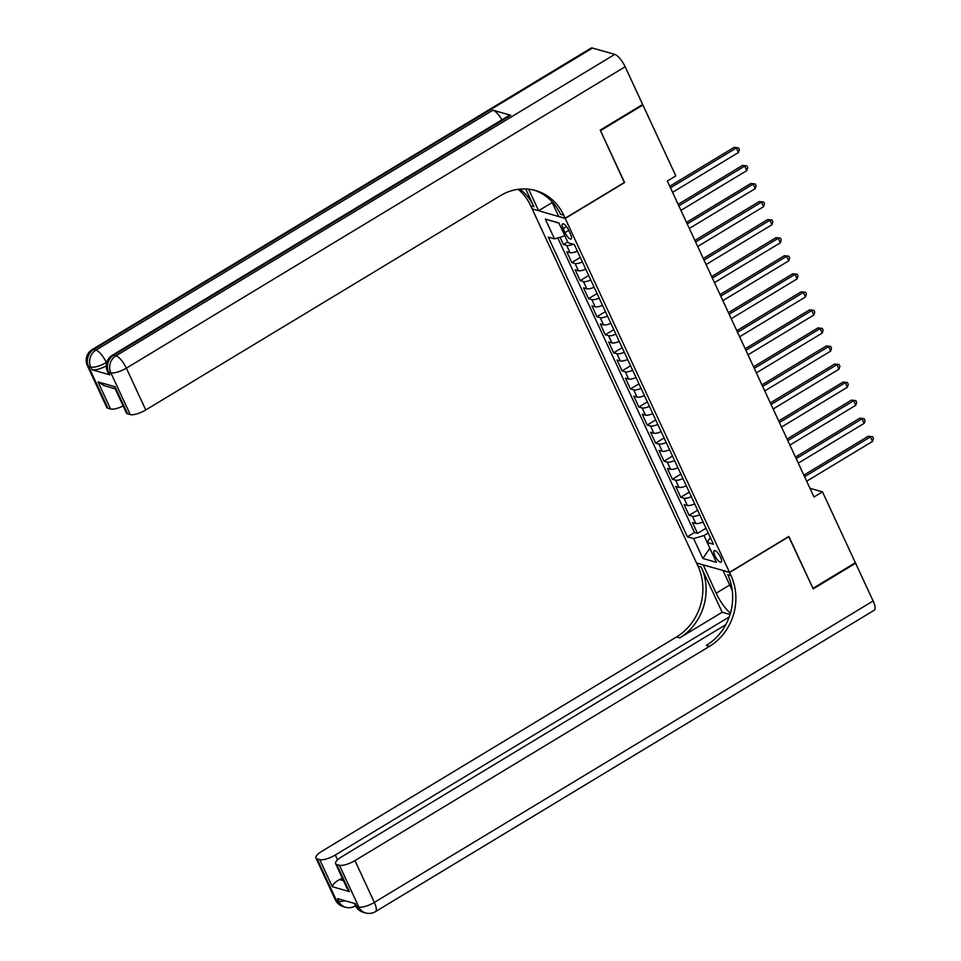 <?xml version="1.0" encoding="UTF-8"?>
<svg xmlns="http://www.w3.org/2000/svg" width="961" height="961" viewBox="0 0 961 961"><rect width="100%" height="100%" fill="white"/><g stroke="black" fill="none" stroke-linecap="round" stroke-linejoin="round"><path stroke-width="1.44" d="M720.546 557.248A6.691 2.138 -121.1 0 0 714.227 550.701A6.691 2.138 -121.1 0 0 714.84 555.614A6.691 2.138 -121.1 0 0 721.158 562.161A6.691 2.138 -121.1 0 0 720.546 557.248M532.238 209.054L696.497 562.942L729.483 572.324L565.212 218.447L532.406 208.945M560.059 237.259L563.422 244.502L567.687 241.932M577.369 251.121A8.373 2.571 155.1 0 1 570.029 252.659L566.774 251.734L571.795 262.557L580.288 257.428M585.742 269.176A8.373 2.571 -24.9 0 1 578.402 270.714L575.159 269.789L580.18 280.612L588.673 275.483M594.126 287.231A8.373 2.571 -24.9 0 1 586.787 288.768L583.531 287.844L588.564 298.667L597.057 293.537M602.511 305.286A8.373 2.571 -24.9 0 1 595.171 306.823L591.916 305.898L596.949 316.722L605.43 311.592M610.884 323.34A8.373 2.571 -24.9 0 1 603.544 324.878L600.301 323.953L605.322 334.776L613.815 329.647M619.268 341.395A8.373 2.571 -24.9 0 1 611.929 342.933L608.673 342.008L613.707 352.831L622.199 347.702M627.653 359.45A8.373 2.571 -24.9 0 1 620.313 360.988L617.058 360.063L622.091 370.886L630.584 365.757M636.038 377.505A8.373 2.571 -24.9 0 1 628.686 379.042L625.443 378.117L630.464 388.941L638.957 383.811M644.411 395.56A8.373 2.571 -24.9 0 1 637.071 397.097L633.816 396.172L638.849 407.008L647.342 401.866M652.795 413.614A8.373 2.571 -24.9 0 1 645.456 415.152L642.2 414.227L647.233 425.062L655.726 419.921M661.18 431.669A8.373 2.571 -24.9 0 1 653.84 433.207L650.585 432.282L655.606 443.117L664.099 437.976M669.553 449.724A8.373 2.571 -24.9 0 1 662.213 451.262L658.958 450.337L663.991 461.172L672.484 456.031M677.937 467.779A8.373 2.571 -24.9 0 1 670.598 469.316L667.342 468.391L672.376 479.227L680.868 474.085M686.322 485.834A8.373 2.571 -24.9 0 1 678.983 487.371L675.727 486.446L680.748 497.281L689.241 492.14M694.695 503.888A8.373 2.571 -24.9 0 1 687.355 505.426L684.1 504.501L689.133 515.336L697.626 510.195M624.338 182.482L600.493 130.648L642.909 105.025L675.811 175.887L667.318 181.016L813.991 496.981L822.472 491.852L809.955 488.296M563.146 228.67L564.996 232.646A6.487 2.066 -121.1 0 0 571.11 238.977A6.487 2.066 -121.1 0 0 570.522 234.208L568.684 230.244A6.487 2.066 -121.1 0 0 562.557 223.901A6.487 2.066 -121.1 0 0 563.146 228.67L566.51 226.64M710.311 537.523L707.188 542.472L713.434 544.25L574.306 244.538L568.071 242.761L558.846 222.904L545.295 219.048L554.521 238.905L548.275 237.127L687.403 536.839L693.638 538.616L703.993 535.529L707.2 542.448M707.188 542.472L716.413 562.329L702.863 558.473L693.638 538.616M573.236 244.226A8.373 2.571 155.1 0 1 566.678 245.427L563.422 244.502M557.776 237.932L694.527 532.538L697.518 533.391L706.011 528.25M703.08 521.943A8.373 2.571 -24.9 0 1 695.74 523.481L692.485 522.556L697.518 533.391M699.728 514.724A8.373 2.571 155.1 0 1 692.388 516.261L689.133 515.336M691.343 496.669A8.373 2.571 155.1 0 1 684.004 498.206L680.748 497.281M682.971 478.614A8.373 2.571 155.1 0 1 675.619 480.152L672.376 479.227M674.586 460.559A8.373 2.571 155.1 0 1 667.246 462.097L663.991 461.172M666.201 442.504A8.373 2.571 155.1 0 1 658.862 444.042L655.606 443.117M657.817 424.45A8.373 2.571 155.1 0 1 650.477 425.987L647.233 425.062M649.444 406.395A8.373 2.571 155.1 0 1 642.104 407.932L638.849 407.008M641.059 388.34A8.373 2.571 155.1 0 1 633.719 389.878L630.464 388.941M632.674 370.285A8.373 2.571 155.1 0 1 625.335 371.823L622.091 370.886M624.302 352.231A8.373 2.571 155.1 0 1 616.962 353.768L613.707 352.831M615.917 334.176A8.373 2.571 155.1 0 1 608.577 335.701L605.322 334.776M607.532 316.121A8.373 2.571 155.1 0 1 600.193 317.647L596.949 316.722M599.159 298.066A8.373 2.571 155.1 0 1 591.82 299.592L588.564 298.667M590.775 280.011A8.373 2.571 155.1 0 1 583.435 281.537L580.18 280.612M582.39 261.957A8.373 2.571 155.1 0 1 575.05 263.482L571.795 262.557M642.909 105.025L642.128 104.797M729.483 572.324L788.861 536.442L812.958 588.348L855.362 562.714L822.472 491.852M624.59 182.566L565.212 218.447M708.209 532.983L703.993 535.529M564.852 235.829L554.521 238.905M694.527 532.538L687.403 536.839M558.978 223.168L545.295 219.048M702.863 558.473L709.843 548.19M670.478 187.815L736.33 148.018L738.432 152.535L672.58 192.332M669.757 186.266L734.108 147.381L738.504 147.85L739.333 149.652L738.432 152.535M734.108 147.381L738.504 147.85M106.239 365.913A12.553 3.856 155.1 0 1 92.04 369.781L109.866 374.85A12.553 3.856 155.1 0 1 108.653 373.985L107.404 371.282A12.553 3.856 -24.9 0 0 108.605 372.147L109.866 374.85M600.241 130.107L624.506 182.386L565.128 218.267L563.711 215.192A52.29 46.885 105.9 0 0 535.601 190.53A52.29 46.885 105.9 0 0 500.345 195.684L145.76 409.951A12.553 3.856 155.1 0 1 130.24 414.575L110.827 372.784L108.605 372.147A12.553 11.256 105.9 0 1 113.758 355.162L115.981 355.798L614.764 54.393A12.553 4.012 58.9 0 1 625.143 66.741L642.657 104.485L600.241 130.107M565.128 218.267L558.665 216.417L551.626 201.245M525.679 188.945L533.932 206.723A52.29 46.885 105.9 0 0 519.913 189.113M528.61 189.161L538.616 210.711L532.154 208.873L530.724 205.81A52.29 46.885 105.9 0 0 518.123 189.317M115.176 388.785L104.22 385.673L98.01 381.901L115.032 386.742L127.609 413.831L130.24 414.575M127.609 413.831A12.553 3.856 155.1 0 1 126.396 412.966L115.008 388.412L115.032 386.742M592.481 48.05L93.697 349.456A12.553 4.012 -121.1 0 0 92.232 349.552L591.015 48.146A12.553 4.012 58.9 0 1 592.481 48.05L614.764 54.393M510.747 115.272L113.758 355.162A12.553 4.012 -121.1 0 0 112.293 355.258L509.282 115.356A12.553 4.012 58.9 0 1 510.747 115.272L492.921 110.191A12.553 4.012 58.9 0 1 501.882 119.825M552.203 202.507L538.616 210.711M123.152 405.962A12.553 3.856 155.1 0 1 110.575 408.99L98.01 381.901M92.04 369.781L90.778 367.078L88.544 366.441L107.944 408.233L110.575 408.99M107.944 408.233A12.553 3.856 155.1 0 1 106.743 407.368L87.343 365.576A12.553 3.856 -24.9 0 0 88.544 366.441A12.553 11.256 105.9 0 1 93.697 349.456L95.932 350.092L492.921 110.191M563.711 215.192L560.491 214.279A52.29 46.885 105.9 0 0 533.992 190.098M854.834 563.038L855.614 563.254L873.129 600.997L374.346 902.403A12.553 4.012 -121.1 0 1 375.499 911.617A12.553 12.553 0 0 1 365.564 912.95A12.553 11.256 -74.1 0 1 358.825 907.028L339.425 865.236A12.553 3.856 -24.9 0 0 354.945 860.6L374.346 902.403A12.553 3.856 155.1 0 1 358.825 907.028L356.591 906.391L355.342 903.688L337.515 898.619L338.765 901.322L336.542 900.685A12.553 3.856 155.1 0 1 335.329 899.82L315.929 858.029A12.553 3.856 -24.9 0 0 317.142 858.894L336.542 900.685A12.553 11.256 105.9 0 0 343.281 906.607A12.553 12.553 0 0 1 335.329 899.82M855.614 563.254L813.198 588.889L788.681 536.55M703.224 564.852L716.161 593.213A23.532 7.508 -121.1 0 0 730.432 613.214M703.044 564.96L696.581 563.122L698.01 566.185A52.29 46.885 -74.1 0 1 676.544 636.951L321.971 851.218A12.553 3.856 -24.9 0 0 315.929 858.029M722.167 612.241L701.218 567.098A52.29 46.885 -74.1 0 1 679.751 637.864L722.167 612.241L730.048 614.475M788.945 536.622L729.567 572.504L730.985 575.567A52.29 46.885 -74.1 0 1 709.53 646.345L354.945 860.6M729.567 572.504L723.104 570.666L732.246 590.354M725.783 624.674L341.623 856.816A12.553 3.856 -24.9 0 0 335.581 863.615L346.981 888.168L349.36 891.568L332.338 886.727L319.761 859.639L317.142 858.894M319.761 859.639A12.553 3.856 -24.9 0 0 335.293 855.014L337.527 859.819M729.207 616.974L335.293 855.014M873.129 600.997A12.553 4.012 58.9 0 1 874.27 610.211L375.499 911.617M335.581 863.615A12.553 3.856 -24.9 0 0 336.794 864.48L349.36 891.568M339.425 865.236L336.794 864.48M342.392 878.282A12.553 3.856 155.1 0 1 339.545 879.543L343.509 880.672M730.985 575.567L727.777 574.654A52.29 46.885 -74.1 0 1 706.311 645.432L709.53 646.345M332.338 886.727C332.746 884.408 335.149 882.018 339.545 879.543M678.862 205.87L744.715 166.073L746.817 170.59L680.953 210.387M678.142 204.321L742.493 165.436L746.877 165.905L747.718 167.707L746.817 170.59M742.493 165.436L746.877 165.905M687.235 223.925L753.1 184.128L755.19 188.644L689.337 228.442M686.526 222.375L750.865 183.491L755.262 183.959L756.103 185.761L755.19 188.644M750.865 183.491L755.262 183.959M695.62 241.98L761.472 202.182L763.575 206.699L697.722 246.496M694.899 240.43L759.25 201.546L763.647 202.014L764.475 203.816L763.575 206.699M759.25 201.546L763.647 202.014M704.005 260.035L769.857 220.237L771.959 224.754L706.095 264.551M703.284 258.485L767.635 219.601L772.019 220.069L772.86 221.871L771.959 224.754M767.635 219.601L772.019 220.069M712.377 278.089L778.242 238.292L780.332 242.809L714.479 282.606M711.669 276.54L776.007 237.655L780.404 238.124L781.245 239.926L780.332 242.809M776.007 237.655L780.404 238.124M720.762 296.144L786.615 256.347L788.717 260.863L722.864 300.661M720.041 294.595L784.392 255.71L788.789 256.179L789.63 257.98L788.717 260.863M784.392 255.71L788.789 256.179M729.147 314.199L794.999 274.402L797.101 278.918L731.237 318.716M728.426 312.649L792.777 273.765L797.162 274.233L798.002 276.035L797.101 278.918M792.777 273.765L797.162 274.233M737.531 332.254L803.384 292.456L805.474 296.973L739.622 336.77M736.811 330.704L801.15 291.82L805.546 292.288L806.387 294.09L805.474 296.973M801.15 291.82L805.546 292.288M745.904 350.309L811.769 310.511L813.859 315.028L748.006 354.825M745.183 348.759L809.534 309.874L813.931 310.343L814.772 312.145L813.859 315.028M809.534 309.874L813.931 310.343M754.289 368.363L820.141 328.566L822.244 333.083L756.379 372.88M753.568 366.814L817.919 327.929L822.304 328.398L823.145 330.2L822.244 333.083M817.919 327.929L822.304 328.398M762.674 386.418L828.526 346.621L830.616 351.137L764.764 390.935M761.953 384.868L826.292 345.984L830.688 346.453L831.529 348.254L830.616 351.137M826.292 345.984L830.688 346.453M771.046 404.473L836.911 364.675L839.001 369.192L773.149 408.99M770.326 402.923L834.677 364.039L839.073 364.507L839.914 366.309L839.001 369.192M834.677 364.039L839.073 364.507M779.431 422.528L845.284 382.73L847.386 387.247L781.521 427.044M778.71 420.978L843.061 382.094L847.458 382.562L848.287 384.364L847.386 387.247M843.061 382.094L847.458 382.562M787.816 440.582L853.668 400.785L855.758 405.302L789.906 445.099M787.095 439.033L851.434 400.148L855.831 400.617L856.671 402.431L855.758 405.302M851.434 400.148L855.831 400.617M796.188 458.637L862.053 418.84L864.143 423.357L798.291 463.154M795.468 457.088L859.819 418.203L864.215 418.672L865.056 420.486L864.143 423.357M859.819 418.203L864.215 418.672M804.573 476.692L870.426 436.895L872.528 441.411L806.663 481.209M803.852 475.142L868.203 436.27L872.6 436.726L873.429 438.54L872.528 441.411M868.203 436.27L872.6 436.726M570.029 252.659L566.678 245.427M695.74 523.481L692.388 516.261M687.355 505.426L684.004 498.206M678.983 487.371L675.619 480.152M670.598 469.316L667.246 462.097M662.213 451.262L658.862 444.042M653.84 433.207L650.477 425.987M645.456 415.152L642.104 407.932M637.071 397.097L633.719 389.878M628.686 379.042L625.335 371.823M620.313 360.988L616.962 353.768M611.929 342.933L608.577 335.701M603.544 324.878L600.193 317.647M595.171 306.823L591.82 299.592M586.787 288.768L583.435 281.537M578.402 270.714L575.05 263.482M568.744 230.376L564.996 232.646M533.932 206.723L530.724 205.81M625.143 66.741L126.359 368.147L145.76 409.951M106.851 362.117L106.587 363.054M126.359 368.147A12.553 4.012 -121.1 0 0 115.981 355.798A12.553 11.256 -74.1 0 0 110.827 372.784A12.553 3.856 -24.9 0 0 126.359 368.147M106.299 362.441A12.553 4.012 -121.1 0 0 95.932 350.092A12.553 11.256 -74.1 0 0 90.778 367.078A12.553 3.856 -24.9 0 0 106.299 362.441M701.218 567.098L698.01 566.185M679.751 637.864L676.544 636.951M345.011 900.745A12.553 3.856 155.1 0 1 338.765 901.322A12.553 11.256 -74.1 0 0 345.516 907.244A12.553 12.553 0 0 0 355.438 905.911A12.553 4.012 -121.1 0 0 355.546 905.839L355.438 905.911M355.39 905.526A12.553 12.553 0 0 0 363.342 912.313A12.553 11.256 105.9 0 1 356.591 906.391A12.553 3.856 155.1 0 1 355.39 905.526L354.417 903.424M729.759 584.997L716.161 593.213M112.293 355.258A12.553 12.553 0 0 0 107.404 371.282M92.232 349.552A12.553 12.553 0 0 0 87.343 365.576M345.516 907.244L343.281 906.607M365.564 912.95L363.342 912.313"/></g></svg>
